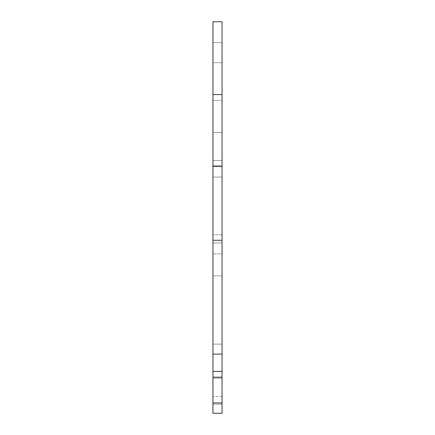 <?xml version="1.0" encoding="UTF-8"?>
<svg xmlns="http://www.w3.org/2000/svg" width="435" height="435" viewBox="0 0 435 435"><rect width="100%" height="100%" fill="white"/><g stroke="black" fill="none" stroke-linecap="round" stroke-linejoin="round"><path stroke-width="0.33" stroke-dasharray="2.17 1.63" d="M222.051 376.83L212.949 376.83L212.949 21.75L222.051 21.75L222.051 376.83L212.949 376.83L212.949 240.261L212.949 376.83L212.949 344.134L222.051 344.134L222.051 275.844L212.949 275.844L212.949 344.134L222.051 344.134L222.051 376.83L212.949 376.83L222.051 376.83L222.051 240.261L222.051 376.83M222.051 242.991L212.949 242.991L212.949 275.844L222.051 275.844L222.051 242.991L212.949 242.991L212.949 160.477L212.949 234.797L212.949 160.477L222.051 160.477L222.051 177.034L222.051 160.477L212.949 160.477L212.949 165.605L222.051 165.605L212.949 165.605L212.949 132.441L222.051 132.441L222.051 100.436L212.949 100.436L212.949 132.441L222.051 132.441L222.051 165.605L212.949 165.605L222.051 165.605L222.051 160.477L212.949 160.477L222.051 160.477L222.051 177.034L212.949 177.034L222.051 177.034L222.051 234.797L222.051 160.477L222.051 253.92L212.949 253.92L222.051 253.92L222.051 242.991L212.949 242.991L222.051 242.991M212.949 94.585L222.051 94.585L222.051 21.75L222.051 62.722L222.051 42.69L212.949 42.69L212.949 100.436L222.051 100.436L222.051 42.69L212.949 42.69L212.949 62.722L222.051 62.722L212.949 62.722L212.949 21.75L222.051 21.75L212.949 21.75L212.949 166.513L222.051 166.513L212.949 166.513L212.949 240.261L222.051 240.261L212.949 240.261L222.051 240.261L212.949 240.261L212.949 402.951L212.949 396.513L212.949 402.951L212.949 396.513L222.051 396.513L222.051 402.951L222.051 396.513L212.949 396.513L212.949 413.25L212.949 404.148L212.949 413.25L212.949 404.148L212.949 413.25L212.949 404.148L212.949 413.25L212.949 404.148L212.949 413.25L212.949 404.148L212.949 413.25L212.949 404.148L212.949 413.25L212.949 404.148L212.949 413.25L212.949 404.148L212.949 413.25L212.949 404.148L212.949 413.25L212.949 404.148L212.949 413.25L212.949 404.148L212.949 413.25L222.051 413.25L222.051 404.148L222.051 413.25L222.051 404.148L222.051 413.25L222.051 404.148L222.051 413.25L222.051 404.148L222.051 413.25L222.051 404.148L222.051 413.25L222.051 404.148L222.051 413.25L212.949 413.25L222.051 413.25L212.949 413.25L222.051 413.25L212.949 413.25L222.051 413.25L222.051 404.148L212.949 404.148L222.051 404.148L212.949 404.148L222.051 404.148L222.051 413.25L212.949 413.25L222.051 413.25L212.949 413.25L222.051 413.25L222.051 404.148L212.949 404.148L222.051 404.148L212.949 404.148L222.051 404.148L222.051 413.25L212.949 413.25L222.051 413.25L212.949 413.25L222.051 413.25L222.051 404.148L212.949 404.148L222.051 404.148L212.949 404.148L222.051 404.148L222.051 413.25L212.949 413.25L222.051 413.25L212.949 413.25L222.051 413.25L222.051 404.148L212.949 404.148L222.051 404.148L212.949 404.148L222.051 404.148L222.051 413.25L212.949 413.25L222.051 413.25L212.949 413.25L222.051 413.25L222.051 404.148L212.949 404.148L222.051 404.148L212.949 404.148L222.051 404.148L212.949 404.148L222.051 404.148L222.051 413.25L222.051 396.513L222.051 402.951L212.949 402.951M222.051 62.722L212.949 62.722L222.051 62.722M222.051 42.69L212.949 42.69L222.051 42.69M222.051 177.034L212.949 177.034L222.051 177.034L222.051 234.797L222.051 177.034M222.051 94.585L222.051 166.513L212.949 166.513M222.051 166.513L222.051 240.261L212.949 240.261M222.051 240.261L222.051 354.068L212.949 354.068M222.051 354.068L222.051 371.403L212.949 371.403M222.051 371.403L222.051 377.841L212.949 377.841M222.051 377.841L222.051 402.951M222.051 234.797L212.949 234.797L222.051 234.797"/><path stroke-width="0.65" d="M212.949 402.951L212.949 413.25L222.051 413.25L222.051 21.75L212.949 21.75L212.949 402.951L222.051 402.951M212.949 377.841L222.051 377.841M212.949 371.403L222.051 371.403M212.949 354.068L222.051 354.068M212.949 240.261L222.051 240.261M212.949 166.513L222.051 166.513M212.949 94.585L222.051 94.585"/></g></svg>
